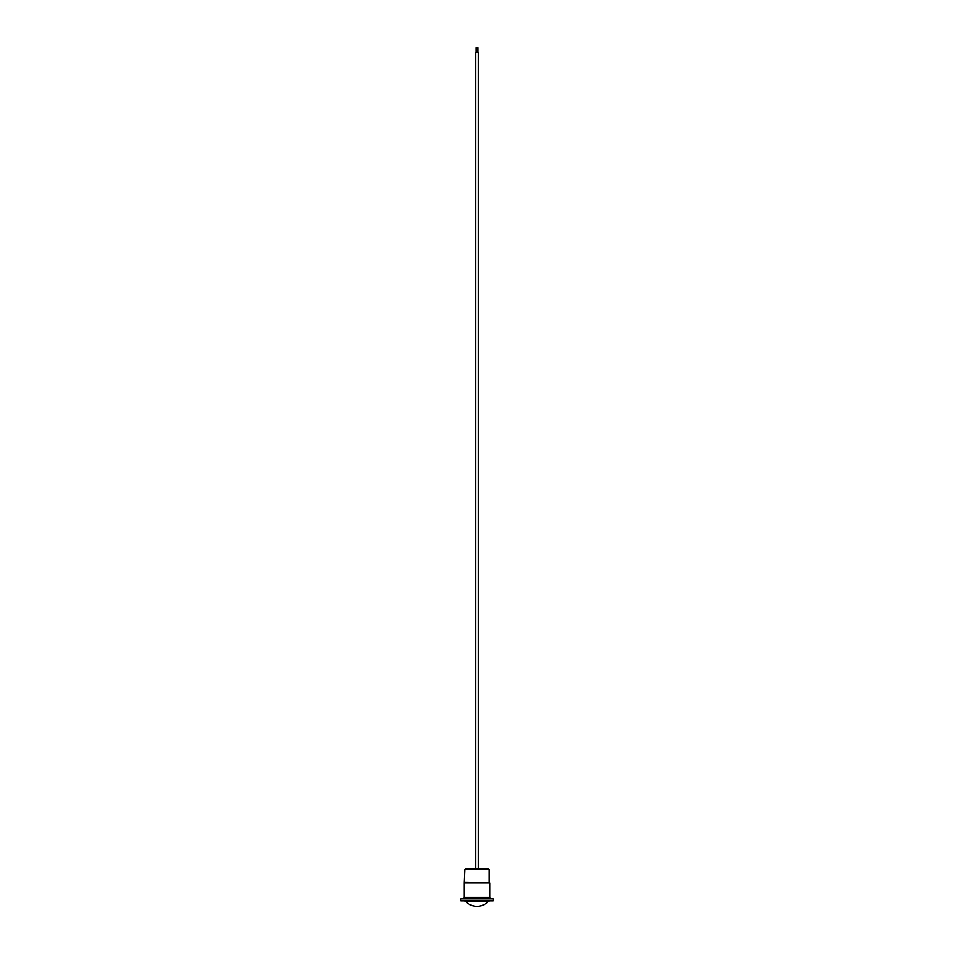 <?xml version="1.0" encoding="UTF-8"?>
<svg xmlns="http://www.w3.org/2000/svg" width="954" height="954" viewBox="0 0 954 954"><rect width="100%" height="100%" fill="white"/><g stroke="black" fill="none" stroke-linecap="round" stroke-linejoin="round"><path stroke-width="1.43" d="M464.681 882.498L489.891 882.939L464.109 882.939L464.681 869.69L489.319 869.69L489.319 882.498M476.296 47.7L476.296 52.625L476.296 47.7L477.704 47.7L477.704 52.625M478.431 52.625L478.431 868.545L478.431 52.625L475.569 52.625L475.569 868.545L475.569 52.625M460.746 900.886L493.254 900.886L493.254 898.906L460.746 898.906L460.746 900.886M464.002 898.906L464.002 897.44L489.998 897.44L489.998 898.906M464.681 869.69L465.838 868.545L488.162 868.545L489.319 869.69M488.376 901.494A15.872 15.872 0 0 1 465.624 901.494L488.663 901.375M477 901.375L489.319 900.97L464.681 900.97L477 901.375M489.891 897.44L489.891 882.939M464.109 897.44L464.109 882.939"/></g></svg>
